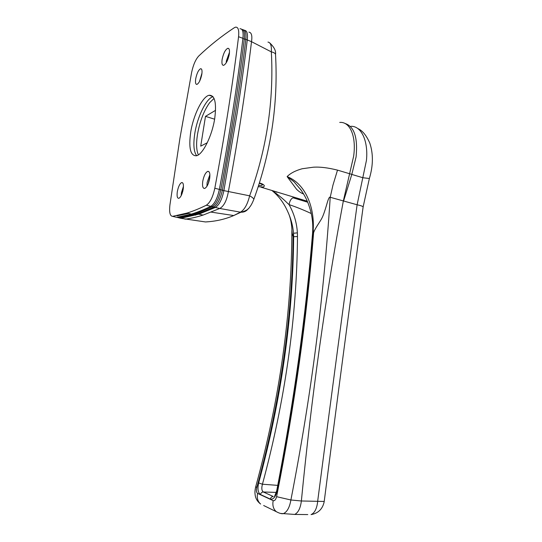 <?xml version="1.0" encoding="UTF-8"?>
<svg xmlns="http://www.w3.org/2000/svg" width="542" height="542" viewBox="0 0 542 542"><rect width="100%" height="100%" fill="white"/><g stroke="black" fill="none" stroke-linecap="round" stroke-linejoin="round"><path stroke-width="0.81" d="M209.829 177.18L208.06 184.117M251.515 41.68L247.267 39.932C244.388 63.746 240.987 88.292 237.078 113.569L223.887 190.621L249.638 195.825C266.745 148.813 273.974 100.832 271.339 51.883L251.515 41.68C245.79 89.45 238.067 139.457 228.351 191.699M242.985 29.783C245.431 29.878 246.38 33.082 245.824 39.397L245.824 39.403C242.931 63.238 239.523 87.797 235.601 113.102L222.383 190.222C220.357 199.043 217.505 204.666 213.833 207.091L212.288 206.671C204.104 210.581 196.563 213.453 189.653 215.282L178.074 217.613L179.463 217.986L178.162 217.633M244.51 30.345C247.03 30.515 247.945 33.706 247.267 39.932L244.32 38.902C238.466 86.923 230.635 137.214 220.824 189.781L223.887 190.615C222.024 199.476 219.171 205.086 215.323 207.464L198.785 214.158L180.832 218.311L205.499 221.949C215.669 221.393 225.086 219.259 233.744 215.547L240.424 212.159L219.761 208.467L203.087 215.079C196.604 217.146 190.567 218.514 184.985 219.171M228.345 191.746C226.759 200.594 223.9 206.17 219.761 208.467L213.833 207.091C206.8 210.431 200.242 213.006 194.158 214.808L179.463 217.986L180.832 218.311M191.096 215.675L189.653 215.282L178.074 217.613L176.868 217.315L177.925 217.566L177.43 217.24M219.347 189.517L220.824 189.781C218.866 198.616 216.021 204.246 212.288 206.671L211.387 206.028M240.424 212.159C244.408 209.876 247.484 204.436 249.638 195.825C252.193 197.207 253.595 198.372 253.846 199.307L253.846 199.307C252.321 203.121 250.912 205.736 249.618 207.146C248.405 209.422 245.526 211.109 240.973 212.207L240.424 212.159M241.698 29.288C244.049 29.573 244.916 32.777 244.32 38.902L242.877 38.753M248.9 32.141C251.508 32.459 252.382 35.623 251.522 41.639M275.546 54.857L275.519 54.39C275.2 53.258 273.805 52.425 271.339 51.883C271.711 45.704 270.58 42.445 267.958 42.086M269.747 42.933C274.164 47.073 276.095 50.894 275.519 54.39L275.519 54.39C278.303 103.542 271.081 151.841 253.846 199.307L253.595 199.964M248.351 208.582C246.563 211.102 244.11 212.315 240.973 212.207L233.744 215.547L211.272 212.139M208.562 221.719L205.499 221.949M229.029 55.555L227.64 59.979M182.986 190.377L182.634 191.827M209.889 174.693L207.146 182.464L206.929 186.306M202.755 181.292C202.152 186.17 202.803 188.555 204.707 188.44C206.929 187.247 208.582 183.934 209.666 178.487C210.255 173.616 209.612 171.238 207.728 171.36C205.486 172.566 203.833 175.879 202.755 181.292M183.46 186.299L181.448 192.674L181.191 195.648M177.329 191.624C176.733 196.15 177.248 198.379 178.867 198.318C180.757 197.268 182.2 194.239 183.196 189.239C183.779 184.714 183.271 182.485 181.665 182.559C179.761 183.623 178.318 186.644 177.329 191.624M201.976 73.089L199.537 81.402M195.709 78.793C195.181 82.56 195.587 84.43 196.922 84.403C199.016 83.238 200.648 79.877 201.814 74.315C202.329 70.555 201.922 68.692 200.608 68.719C198.494 69.911 196.861 73.265 195.709 78.793M229.49 52.262L226.373 60.914L226.163 62.899M222.125 59.43C221.597 63.414 222.091 65.386 223.629 65.338C226.109 64.01 227.992 60.291 229.286 54.18C229.808 50.203 229.313 48.238 227.796 48.292C225.296 49.634 223.406 53.353 222.125 59.43M213.013 96.706C206.272 98.366 197.315 116.909 194.781 133.535C193.142 144.436 193.765 151.828 196.658 155.71M190.682 132.323C188.535 148.156 190.452 155.974 196.441 155.778C202.755 154.592 212.118 135.94 214.727 118.474C216.705 102.716 214.835 94.979 209.097 95.27C202.41 96.523 193.27 115.399 190.682 132.323M179.89 138.535L169.924 204.896C169.104 212.281 169.992 216.095 172.573 216.346L187.004 213.074C192.979 211.231 199.422 208.609 206.339 205.215C210.039 202.776 212.864 197.112 214.815 188.223C224.693 135.425 232.606 84.918 238.561 36.714C239.212 30.176 238.229 26.985 235.628 27.141L234.334 27.703C221.549 36.145 209.673 45.596 198.704 56.063C195.587 59.498 193.223 64.979 191.611 72.506L179.89 138.535M172.573 216.346L176.719 217.335L191.306 214.117C197.342 212.301 203.86 209.707 210.838 206.339C214.578 203.921 217.417 198.284 219.368 189.422C229.191 136.78 237.05 86.415 242.931 38.333C243.561 31.809 242.565 28.618 239.937 28.753M259.428 182.966C262.43 183.765 264.083 184.768 264.374 185.974L263.507 187.024L258.222 186.726M214.036 98.42L209.598 102.743C203.833 110.866 199.802 121.401 197.505 134.341C196.082 143.576 196.373 150.419 198.372 154.87M273.209 500.659C274.686 500.984 275.817 499.656 276.596 496.682C294.604 405.592 306.948 317.598 313.608 232.708L312.985 233.107C306.21 316.386 294.245 402.34 277.097 490.957C275.56 497 273.29 499.71 270.302 499.087L260.424 494.507C257.951 492.617 257.362 488.755 258.663 482.929C281.352 399.102 293.012 317.029 293.649 236.712L293.1 236.542C292.314 318.229 280.2 401.961 256.752 487.746C256.115 490.612 256.4 492.502 257.613 493.416L273.209 500.659L272.965 501.919C272.511 506.079 273.635 509.338 276.332 511.695L263.656 505.51M257.613 493.416L257.375 494.629C256.935 498.626 258.019 501.763 260.634 504.04C257.247 501.472 255.39 498.2 255.079 494.216C254.774 492.258 254.984 489.778 255.709 486.777M303.649 194.016C301.332 193.203 298.974 191.631 296.576 189.293L287.125 176.604C290.444 173.237 295.444 170.622 302.124 168.758L313.188 167.227C319.692 166.733 327.802 167.695 337.51 170.127L332.951 185.147L330.22 197.274C323.737 297.551 311.609 393.221 290.898 499.981L301.366 500.984L317.659 501.323C331.006 398.404 344.156 299.557 357.117 204.774L366.453 160.324C368.424 140.683 361.168 125.846 350.925 126.306M344.854 123.407C354.211 126.313 357.957 137.492 356.087 156.95L351.805 174.422L362.842 177.722L369.366 178.514L363.14 206.888C362.727 206.272 360.721 205.567 357.117 204.774L330.22 197.274C329.218 196.272 327.802 200.628 326.785 204.314C324.861 210.919 323.303 215.377 322.124 217.694C320.674 220.96 314.977 228.277 313.608 232.708L313.215 229.429L312.985 233.107L312.571 233.209C305.803 316.42 293.852 402.286 276.705 490.815L277.097 490.957M307.781 514.575L294.699 514.439C298.236 512.671 300.458 508.186 301.366 500.984C311.596 396.026 325.593 296.007 343.343 200.919L353.648 156.184C356.501 136.123 349.902 121.415 339.732 122.424M337.51 170.127L351.812 174.388M307.646 202.2L293.012 197.803L307.605 202.091M311.257 213.541C303.439 209.896 296.04 206.922 289.062 204.612C294.042 213.494 296.813 222.904 297.389 232.857L293.527 233.263L293.1 236.542C292.314 234.469 291.908 231.901 291.881 228.839C291.433 222.064 290.058 216.339 287.755 211.671L287.755 211.671C290.993 218.629 292.917 225.824 293.527 233.263L293.649 236.712L297.477 236.536C296.88 317.307 285.2 399.867 262.443 484.216C261.386 488.125 261.684 490.713 263.331 491.98L276.318 492.407M301.454 190.588L293.96 181.699L287.125 176.604C306.386 184.131 314.529 208.69 313.215 229.429L312.761 229.496L312.578 233.175M276.596 496.682L290.898 499.981C289.57 507.522 287.057 512.068 283.358 513.62L280.715 513.464M294.699 514.439L283.351 513.62C281.759 513.985 279.415 513.342 276.332 511.695M363.093 207.207L363.14 206.888C350.227 301.095 337.246 399.332 324.197 501.607L324.17 501.797C322.585 509.06 318.215 513.328 311.061 514.609L311.061 514.609C314.489 513.03 316.657 508.992 317.558 502.488L317.659 501.323L324.218 501.438M256.752 487.746L255.804 486.431C279.604 399.244 291.63 313.947 291.881 230.526M343.601 200.994L351.805 174.422M369.475 178.176L369.366 178.514C373.235 165.642 373.377 153.833 369.793 143.095C366.392 135.337 362.368 130.473 357.713 128.495M297.389 232.857L297.477 236.536M293.012 197.803C291.068 198.663 289.753 200.933 289.062 204.612C285.607 201.753 285.993 200.757 272.423 190.642M277.761 485.375L262.443 484.216L258.663 482.929M215.56 110.331L205.493 116.354L200.716 146.144L207.261 142.77M205.493 116.354L214.612 119.193M258.575 185.635L261.705 185.445L262.294 184.93C262.206 184.382 261.217 183.846 259.32 183.325M177.004 215.845L188.535 213.446M206.339 205.215L210.838 206.339M214.815 188.223L219.368 189.422M238.561 36.714L242.931 38.333M260.424 494.507C260.926 492.908 261.901 492.068 263.331 491.98L273.263 496.492C271.806 496.58 270.817 497.448 270.302 499.087M195.581 215.154L194.158 214.808M203.087 215.079L198.785 214.158M187.004 213.074L191.306 214.117M209.097 95.27L212.816 96.476M227.796 48.292L228.826 48.658M200.608 68.719L201.428 69.003M181.665 182.559L182.627 182.81M207.728 171.36L208.961 171.699M260.959 187.166L307.226 201.197M271.888 190.479C278.547 195.797 283.839 202.857 287.755 211.671M276.705 490.835L274.523 496.526M301.894 191.231L300.268 188.968C304.299 194.585 307.226 200.235 309.042 205.899C311.745 213.534 312.985 221.4 312.761 229.483M274.99 191.421L276.948 192.275M262.294 184.93L263.039 184.388"/></g></svg>

